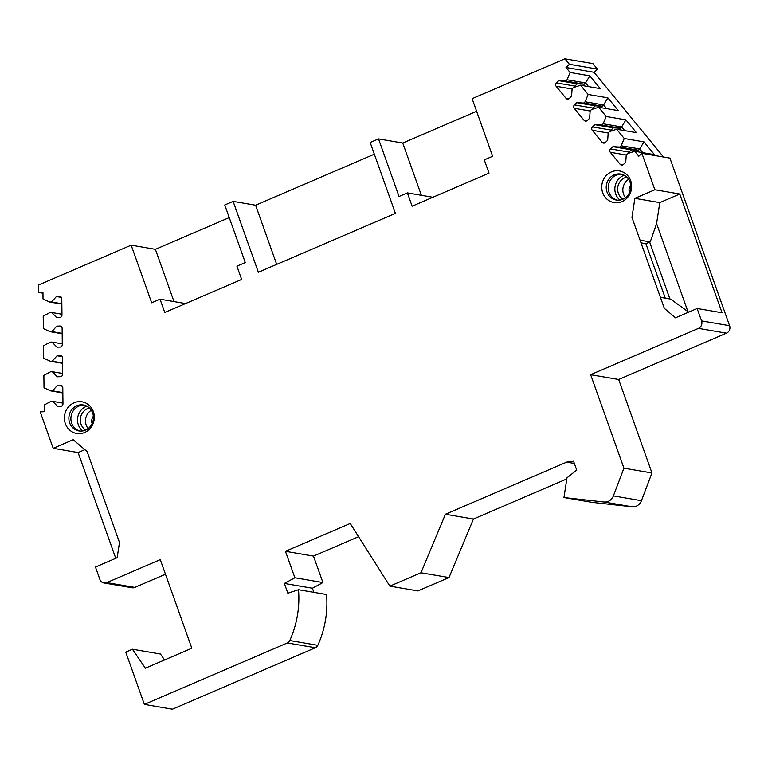 <?xml version="1.0" encoding="UTF-8"?>
<svg xmlns="http://www.w3.org/2000/svg" width="768" height="768" viewBox="0 0 768 768"><rect width="100%" height="100%" fill="white"/><g stroke="black" fill="none" stroke-linecap="round" stroke-linejoin="round"><path stroke-width="1.15" d="M42.96 293.213L38.486 292.445L42.95 292.272L43.027 298.963L49.757 302.045L51.542 301.978L56.4 296.534L59.53 296.41A2.39 2.227 -80.3 0 1 61.786 298.714L61.968 314.957A2.39 2.227 -80.3 0 1 59.76 317.434L56.64 317.558L51.667 312.49L49.882 312.557L43.219 316.157L43.354 328.579L50.093 331.67L51.878 331.594L56.736 326.15L59.856 326.035A2.39 2.227 -80.3 0 1 62.122 328.339L62.294 344.582A2.39 2.227 -80.3 0 1 60.096 347.059L56.966 347.174L51.994 342.106L50.208 342.173L43.546 345.773L43.69 358.205L50.419 361.286L52.205 361.219L57.062 355.776L60.192 355.651A2.39 2.227 -80.3 0 1 62.448 357.955L62.63 374.198A2.39 2.227 -80.3 0 1 60.422 376.675L57.302 376.8L52.33 371.731L50.544 371.798L43.882 375.398L44.016 387.821L50.755 390.912L52.541 390.835L57.398 385.392L60.518 385.277A2.39 2.227 -80.3 0 1 62.784 387.581L62.966 403.824A2.39 2.227 -80.3 0 1 60.758 406.301L57.629 406.416L52.656 401.347L50.87 401.414L44.208 405.014L44.285 411.706L40.214 411.869L53.184 448.301L73.181 439.709L87.101 451.555L119.482 542.477L117.149 557.731L95.462 567.043L99.888 579.446A5.75 5.347 -80.3 0 0 106.79 582.614L160.272 559.632L191.827 648.24L145.392 668.198L132.442 649.238L160.474 654.029L164.534 659.971M38.486 292.445L38.4 285.053L131.174 245.184L151.68 302.784L160.042 299.194L164.774 312.49L241.651 279.446L236.918 266.16L245.28 262.57L224.765 204.97L233.126 201.379L258.365 272.266L395.414 213.379L370.176 142.483L378.528 138.893L399.043 196.493L407.395 192.902L412.128 206.198L489.014 173.155L484.282 159.869L492.634 156.278L472.128 98.678L564.893 58.81L569.405 64.301L566.016 67.507L570.096 72.48L567.053 79.766L565.69 81.043L558.768 80.659L556.397 82.906A2.39 2.227 -80.3 0 0 556.157 86.285L566.054 98.352A2.39 2.227 -80.3 0 0 569.203 98.525L571.574 96.278L572.102 88.858L573.456 87.571L580.57 85.248L588.144 94.483L585.101 101.77L583.747 103.046L576.816 102.672L574.445 104.909A2.39 2.227 -80.3 0 0 574.205 108.288L584.112 120.355A2.39 2.227 -80.3 0 0 587.261 120.528L589.632 118.282L590.15 110.861L591.504 109.574L598.627 107.261L606.192 116.486L603.149 123.773L601.795 125.059L594.874 124.675L592.502 126.922A2.39 2.227 -80.3 0 0 592.262 130.291L602.16 142.358A2.39 2.227 -80.3 0 0 605.309 142.531L607.68 140.294L608.198 132.864L609.562 131.587L616.675 129.264L624.25 138.499L621.206 145.786L619.853 147.062L612.922 146.678L610.55 148.925A2.39 2.227 -80.3 0 0 610.31 152.294L620.208 164.371A2.39 2.227 -80.3 0 0 623.366 164.544L625.728 162.298L626.256 154.867L627.61 153.59L634.723 151.267L638.803 156.24L641.894 153.322L654.874 189.754L634.877 198.346L631.958 217.421L664.339 308.342L675.466 317.818L697.152 308.496L701.568 320.899L729.6 325.699A5.75 5.347 99.7 0 1 726.48 333.168L618.682 379.488L590.65 374.698L698.448 328.378A5.75 5.347 -80.3 0 0 701.568 320.899M623.933 468.173L613.402 495.888A9.581 8.909 -80.3 0 1 604.003 501.984L632.035 506.774A9.581 8.909 -80.3 0 0 641.434 500.688L651.965 472.963L623.933 468.173L590.65 374.698M604.003 501.984L563.952 497.539L566.957 477.83L576.72 470.083L573.571 461.222L566.698 462.125L445.411 514.243L420.97 572.774L389.885 586.128L350.227 523.478L285.456 551.299L294.883 577.766L284.381 583.44L287.846 593.194L298.512 589.709L326.544 594.509A95.798 89.126 -80.3 0 1 317.818 645.322A4.79 4.454 -80.3 0 1 315.379 647.75L287.347 642.96A4.79 4.454 -80.3 0 0 289.786 640.522A95.798 89.126 -80.3 0 0 298.512 589.709M132.442 649.238L125.76 652.109L144.374 704.39L287.347 642.96M602.707 192.758A16.042 14.928 -80.3 0 0 621.984 201.59A16.042 14.928 -80.3 0 0 630.701 180.73A16.042 14.928 -80.3 0 0 611.414 171.898A16.042 14.928 -80.3 0 0 602.707 192.758M93.36 411.629A16.042 14.928 99.7 0 1 84.653 432.48A16.042 14.928 99.7 0 1 65.366 423.658A16.042 14.928 99.7 0 1 74.074 402.797A16.042 14.928 99.7 0 1 93.36 411.629M607.008 191.99A13.171 12.259 -80.3 0 0 616.282 200.035A13.171 12.259 -80.3 0 0 627.926 195.235A13.171 12.259 -80.3 0 0 629.99 182.112A13.171 12.259 99.7 0 0 620.717 174.067A13.171 12.259 99.7 0 0 609.072 178.867A13.171 12.259 99.7 0 0 607.008 191.99M617.29 200.16A13.171 12.259 -80.3 0 1 609.014 192.336A13.171 12.259 99.7 0 1 621.715 174.288M619.997 200.054A14.131 13.142 -80.3 0 1 615.706 193.978A14.131 13.142 99.7 0 1 624.23 175.277M626.765 177.12A11.971 11.146 99.7 0 0 618.365 193.306A11.971 11.146 -80.3 0 0 623.002 199.162M92.65 413.011A13.171 12.259 99.7 0 1 90.586 426.134A13.171 12.259 99.7 0 1 78.941 430.934A13.171 12.259 99.7 0 1 69.667 422.89A13.171 12.259 -80.3 0 1 71.731 409.766A13.171 12.259 -80.3 0 1 83.386 404.966A13.171 12.259 -80.3 0 1 92.65 413.011M84.374 405.178A13.171 12.259 -80.3 0 0 71.683 423.226A13.171 12.259 99.7 0 0 79.949 431.059M86.89 406.176A14.131 13.142 -80.3 0 0 78.374 424.877A14.131 13.142 99.7 0 0 82.656 430.954M85.661 430.061A11.971 11.146 99.7 0 1 81.034 424.205A11.971 11.146 -80.3 0 1 89.434 408.019M165.475 574.234L134.822 587.405A5.75 5.347 99.7 0 1 131.962 587.75L103.93 582.96M144.374 704.39L172.406 709.19L315.379 647.75M115.757 558.326L78.106 452.563L53.184 448.301M284.381 583.44L312.413 588.23L313.872 592.339M294.883 577.766L322.915 582.557L312.413 588.23M285.456 551.299L313.488 556.099L322.915 582.557M358.608 536.707L313.488 556.099M389.885 586.128L417.917 590.918L449.002 577.565L420.97 572.774M445.411 514.243L473.443 519.034L449.002 577.565M566.698 462.125L574.358 463.44M566.794 478.925L473.443 519.034M563.952 497.539L591.984 502.33L632.035 506.774M651.965 472.963L618.682 379.488M729.6 325.699L669.926 158.112L641.894 153.322M564.893 58.81L592.925 63.61L597.437 69.101L594.048 72.298L663.542 157.018M654.874 189.754L679.786 194.016L722.064 312.758L697.152 308.496M660.422 297.341L670.589 299.078L688.694 312.134M634.877 198.346L659.789 202.608L656.592 223.584L687.869 311.434M640.07 240.192L650.237 241.93L656.592 223.584M679.786 194.016L659.789 202.608M650.237 241.93L649.642 242.074L669.907 298.963M649.642 242.074L645.888 243.696L665.29 298.176M641.021 242.861L645.888 243.696M624.25 138.499L643.968 141.869L654.451 154.646L634.723 151.267M616.675 129.264L636.403 132.634L625.92 119.866L621.667 126.941L624.701 130.637M606.192 116.486L625.92 119.866M598.627 107.261L618.346 110.63L607.872 97.853L603.619 104.938L606.643 108.624M588.144 94.483L607.872 97.853M580.57 85.248L600.298 88.627L589.814 75.85L585.562 82.934L588.595 86.621M570.096 72.48L589.814 75.85M566.016 67.507L594.048 72.298M643.968 141.869L639.715 148.944L642.749 152.64M621.206 145.786L639.715 148.944L638.362 150.23L631.44 149.846L629.069 152.093A2.39 2.227 -80.3 0 0 628.349 153.35M612.922 146.678L631.44 149.846M619.853 147.062L638.362 150.23M603.149 123.773L621.667 126.941L620.314 128.227L613.382 127.843L611.011 130.08A2.39 2.227 -80.3 0 0 610.301 131.338M594.874 124.675L613.382 127.843M601.795 125.059L620.314 128.227M585.101 101.77L603.619 104.938L602.256 106.214L595.334 105.84L592.963 108.077A2.39 2.227 -80.3 0 0 592.253 109.334M576.816 102.672L595.334 105.84M583.747 103.046L602.256 106.214M567.053 79.766L585.562 82.934L584.208 84.211L577.277 83.827L574.906 86.074A2.39 2.227 -80.3 0 0 574.195 87.331M558.768 80.659L577.277 83.827M565.69 81.043L584.208 84.211M597.437 69.101L569.405 64.301M131.174 245.184L155.395 249.331L229.258 217.594M378.528 138.893L402.758 143.04L476.621 111.293M233.126 201.379L255.619 205.229L374.342 154.205M160.042 299.194L184.262 303.341L184.502 304.013M155.395 249.331L174 301.584M407.395 192.902L431.626 197.05L431.856 197.712M402.758 143.04L421.363 195.293M49.757 302.045L61.843 304.109M51.542 301.978L61.843 303.734M56.4 296.534L61.382 297.389M51.667 312.49L61.958 314.246M50.093 331.67L62.179 333.734M51.878 331.594L62.17 333.36M56.736 326.15L61.718 327.005M51.994 342.106L62.294 343.872M50.419 361.286L62.506 363.35M52.205 361.219L62.506 362.976M57.062 355.776L62.045 356.63M52.33 371.731L62.621 373.488M50.755 390.912L62.842 392.976M52.541 390.835L62.832 392.602M57.398 385.392L62.381 386.246M52.656 401.347L62.957 403.114M255.619 205.229L276.691 264.394M78.106 452.563L84.874 449.654M625.507 197.664A11.971 11.146 -80.3 0 1 623.558 194.189A11.971 11.146 99.7 0 1 628.637 179.366M629.462 192.691A7.181 6.682 99.7 0 1 630.72 185.376M91.296 410.266A11.971 11.146 -80.3 0 0 86.218 425.088A11.971 11.146 99.7 0 0 88.166 428.563M93.379 416.275A7.181 6.682 -80.3 0 0 92.131 423.59M134.822 587.405L106.79 582.614M289.786 640.522L317.818 645.322M613.402 495.888L641.434 500.688M698.448 328.378L726.48 333.168M620.208 164.371L622.973 164.842M610.31 152.294L626.246 155.021M610.55 148.925L629.069 152.093M602.16 142.358L604.915 142.829M592.262 130.291L608.189 133.018M592.502 126.922L611.011 130.08M584.112 120.355L586.867 120.826M574.205 108.288L590.141 111.014M574.445 104.909L592.963 108.077M566.054 98.352L568.819 98.822M556.157 86.285L572.093 89.002M556.397 82.906L574.906 86.074M59.53 296.41L60.374 296.554M59.856 326.035L60.701 326.179M60.192 355.651L61.037 355.795M60.518 385.277L61.363 385.421"/></g></svg>
